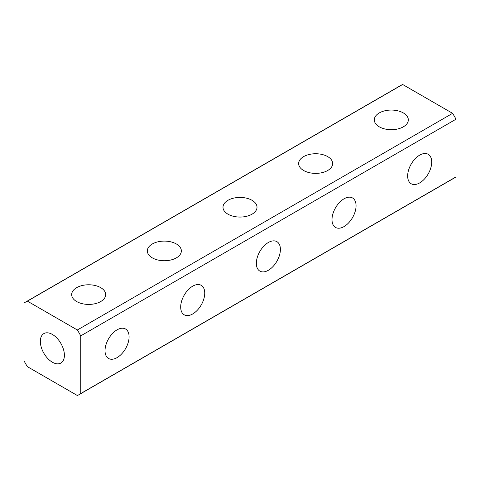 <?xml version="1.0" encoding="UTF-8"?>
<svg xmlns="http://www.w3.org/2000/svg" width="480" height="480" viewBox="0 0 480 480"><rect width="100%" height="100%" fill="white"/><g stroke="black" fill="none" stroke-linecap="round" stroke-linejoin="round"><path stroke-width="0.72" d="M52.374 362.214A17.01 9.822 60 0 1 41.256 347.226A17.01 9.822 60 0 1 43.866 333.594A17.01 9.822 60 0 1 52.374 334.434A17.01 9.822 60 0 1 63.486 349.428A17.01 9.822 60 0 1 60.876 363.06A17.01 9.822 60 0 1 52.374 362.214M419.682 155.13A17.01 9.822 -60 0 1 428.19 154.284A17.01 9.822 -60 0 1 430.8 167.922A17.01 9.822 -60 0 1 419.682 182.91A17.01 9.822 -60 0 1 411.18 183.75A17.01 9.822 -60 0 1 408.57 170.118A17.01 9.822 -60 0 1 419.682 155.13M344.028 198.81A17.01 9.822 -60 0 1 352.536 197.964A17.01 9.822 -60 0 1 355.14 211.602A17.01 9.822 -60 0 1 344.028 226.59A17.01 9.822 -60 0 1 335.52 227.43A17.01 9.822 -60 0 1 332.916 213.798A17.01 9.822 -60 0 1 344.028 198.81M268.374 242.49A17.01 9.822 -60 0 1 276.876 241.644A17.01 9.822 -60 0 1 279.486 255.282A17.01 9.822 -60 0 1 268.374 270.27A17.01 9.822 -60 0 1 259.866 271.116A17.01 9.822 -60 0 1 257.256 257.478A17.01 9.822 -60 0 1 268.374 242.49M192.714 286.17A17.01 9.822 -60 0 1 201.222 285.33A17.01 9.822 -60 0 1 203.826 298.962A17.01 9.822 -60 0 1 192.714 313.95A17.01 9.822 -60 0 1 184.206 314.796A17.01 9.822 -60 0 1 181.602 301.158A17.01 9.822 -60 0 1 192.714 286.17M117.06 329.85A17.01 9.822 -60 0 1 125.562 329.01A17.01 9.822 -60 0 1 128.172 342.642A17.01 9.822 -60 0 1 117.06 357.63A17.01 9.822 -60 0 1 108.552 358.476A17.01 9.822 -60 0 1 105.942 344.838A17.01 9.822 -60 0 1 117.06 329.85M152.316 257.862A17.01 9.822 180 0 1 147.33 250.92A17.01 9.822 180 0 1 157.83 241.848A17.01 9.822 180 0 1 176.37 243.972A17.01 9.822 180 0 1 181.356 250.92A17.01 9.822 180 0 1 170.856 259.992A17.01 9.822 180 0 1 152.316 257.862M76.656 301.542A17.01 9.822 180 0 1 71.676 294.6A17.01 9.822 180 0 1 82.176 285.528A17.01 9.822 180 0 1 100.716 287.652A17.01 9.822 180 0 1 105.696 294.6A17.01 9.822 180 0 1 95.196 303.672A17.01 9.822 180 0 1 76.656 301.542M227.97 214.182A17.01 9.822 180 0 1 222.99 207.24A17.01 9.822 180 0 1 233.49 198.168A17.01 9.822 180 0 1 252.03 200.292A17.01 9.822 180 0 1 257.01 207.24A17.01 9.822 180 0 1 246.51 216.312A17.01 9.822 180 0 1 227.97 214.182M303.63 170.502A17.01 9.822 180 0 1 298.644 163.56A17.01 9.822 180 0 1 309.144 154.488A17.01 9.822 180 0 1 327.684 156.612A17.01 9.822 180 0 1 332.67 163.56A17.01 9.822 180 0 1 322.17 172.632A17.01 9.822 180 0 1 303.63 170.502M379.284 126.822A17.01 9.822 180 0 1 374.304 119.88A17.01 9.822 180 0 1 384.804 110.808A17.01 9.822 180 0 1 403.344 112.932A17.01 9.822 180 0 1 408.324 119.88A17.01 9.822 180 0 1 397.824 128.952A17.01 9.822 180 0 1 379.284 126.822M79.098 394.62L454.356 177.966A53.454 30.864 -120 0 0 456 176.892L456 119.214A53.454 30.864 -120 0 0 452.604 113.334L402.654 84.492A53.454 30.864 -120 0 0 400.902 85.38L25.644 302.034A53.454 30.864 -120 0 0 24 303.108L24 360.786A53.454 30.864 -120 0 0 27.396 366.666L77.346 395.508A53.454 30.864 -120 0 0 79.098 394.62A53.454 30.864 -120 0 0 80.742 393.546L80.742 335.868A53.454 30.864 -120 0 0 77.346 329.988L27.396 301.146L402.654 84.492M452.604 113.334L77.346 329.988M27.396 301.146A53.454 30.864 -120 0 0 25.644 302.034M456 176.892L80.742 393.546M80.742 335.868L456 119.214"/></g></svg>
